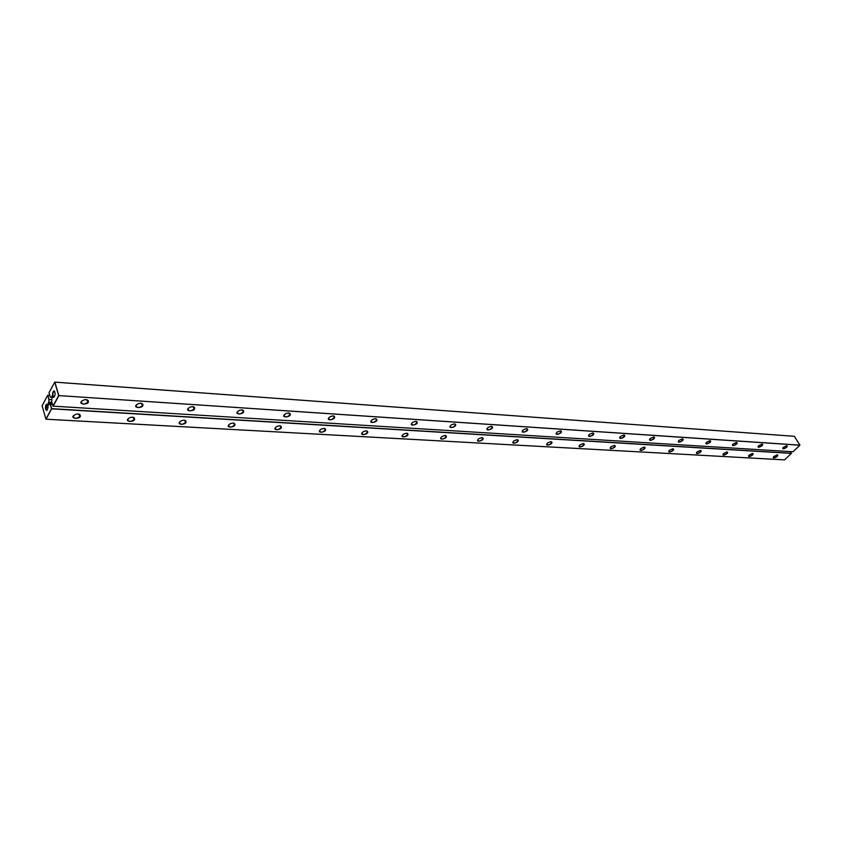 <?xml version="1.0" encoding="UTF-8"?>
<svg xmlns="http://www.w3.org/2000/svg" width="842" height="842" viewBox="0 0 842 842"><rect width="100%" height="100%" fill="white"/><g stroke="black" fill="none" stroke-linecap="round" stroke-linejoin="round"><path stroke-width="1.26" d="M794.353 436.303L54.751 382.121L58.677 395.582L799.9 445.144L794.353 436.303L54.888 382.142L58.824 395.687L53.099 406.233L51.667 401.708L52.172 396.108L51.33 397.298L52.593 397.382M799.889 445.207L58.677 395.582L52.951 406.139L793.048 451.765L799.889 445.207M51.33 397.298L50.32 397.087L49.036 392.698L54.656 382.194M52.73 396.172L53.614 397.308C55.477 395.277 55.614 393.13 54.035 390.877C52.751 391.593 52.309 393.361 52.73 396.172M333.074 415.885L330.496 416.453C322.739 421.916 338.558 419.674 333.716 416.001L333.074 415.885M375.448 418.674L372.732 419.348C365.575 424.778 380.7 422.074 376.006 418.769L375.448 418.674M415.864 421.337L413.012 422.126C406.444 427.483 420.884 424.389 416.348 421.41L415.864 421.337M491.328 426.294L488.244 427.315C482.74 432.441 495.896 428.767 491.696 426.347L491.328 426.294M454.448 423.873L451.47 424.778C445.46 430.03 459.237 426.61 454.869 423.936L454.448 423.873M526.608 428.62L523.44 429.736C518.398 434.714 530.955 430.841 526.934 428.662L526.608 428.62M560.393 430.841L557.151 432.062C552.541 436.872 564.54 432.841 560.688 430.883L560.393 430.841M761.978 444.092L758.526 445.839C756.021 449.396 764.946 445.123 762.126 444.113L762.21 444.187M736.424 442.418L732.982 444.102C730.256 447.828 739.539 443.534 736.592 442.439L736.676 442.513M709.901 440.671L706.459 442.303C703.502 446.207 713.153 441.903 710.069 440.692L710.174 440.766M623.838 435.009L620.491 436.43C616.639 440.871 627.606 436.651 624.08 435.04L623.838 435.009M653.666 436.977L650.277 438.471C646.761 442.734 657.255 438.45 653.887 436.998L653.666 436.977M682.336 438.861L678.915 440.429C675.694 444.502 685.746 440.208 682.525 438.882L682.63 438.956M592.779 432.967L589.474 434.293C585.264 438.924 596.725 434.777 593.031 432.998L592.779 432.967M192.639 406.654L190.545 406.939C180.83 412.212 198.765 411.812 193.681 406.875L192.639 406.654M241.843 409.886L239.581 410.254C230.529 415.643 247.758 414.548 242.728 410.065L241.843 409.886M288.595 412.959L286.175 413.422C277.776 418.874 294.3 417.169 289.343 413.096L288.595 412.959M786.607 445.713L783.144 447.502C780.839 450.891 789.438 446.66 786.733 445.734L786.807 445.797M140.793 403.244L138.856 403.455C128.489 408.57 147.097 408.928 142.024 403.518L140.793 403.244M86.073 399.645L84.295 399.803C73.296 404.718 92.546 405.886 87.536 400.003L86.073 399.645M54.688 391.341L54.277 391.13C53.057 391.793 52.657 393.435 53.046 396.035L54.32 396.929M328.812 417.758L328.569 418.253C329.706 420.474 331.643 420.2 334.379 417.422L333.285 415.906M371.217 420.611L370.996 421.084C372.217 423.147 374.101 422.81 376.658 420.074L375.627 418.695M411.654 423.337L411.475 423.779C412.748 425.694 414.58 425.305 416.979 422.6L416.011 421.347M487.181 428.399L487.044 428.788C488.423 430.42 490.16 429.936 492.275 427.336L491.433 426.305M450.27 425.926L450.112 426.347C451.449 428.115 453.228 427.673 455.469 425.01L454.575 423.884M522.503 430.757L522.387 431.125C523.798 432.63 525.492 432.104 527.481 429.557L526.692 428.62M556.33 433.009L556.225 433.356C557.667 434.735 559.33 434.177 561.193 431.693L560.467 430.841M758.2 446.334L758.168 446.565C759.684 447.281 761.105 446.597 762.42 444.534M732.603 444.65L732.572 444.902C734.087 445.692 735.54 445.018 736.918 442.892M706.038 442.903L705.996 443.176C707.512 444.039 708.985 443.387 710.427 441.197M619.859 437.219L619.786 437.535C621.27 438.682 622.848 438.082 624.522 435.714L624.08 435.04M649.729 439.198L649.666 439.492C651.171 440.545 652.708 439.913 654.297 437.608L653.887 436.998M678.431 441.092L678.378 441.376C679.894 442.324 681.399 441.682 682.904 439.44M588.747 435.156L588.663 435.493C590.137 436.756 591.747 436.167 593.515 433.735L593.031 432.998M188.345 408.244L187.955 408.833C188.819 411.57 190.934 411.517 194.291 408.696L192.976 406.686M237.549 411.58L237.212 412.138C238.181 414.696 240.233 414.569 243.37 411.749L242.128 409.917M284.312 414.748L284.028 415.274C285.08 417.664 287.08 417.464 290.006 414.653L288.838 412.99M782.86 447.944L782.839 448.165C784.355 448.807 785.744 448.123 787.007 446.113M136.509 404.718L136.046 405.349C136.804 408.254 138.983 408.296 142.593 405.486L141.182 403.286M81.821 401.002L81.285 401.676C81.906 404.749 84.158 404.886 88.031 402.097L86.537 399.697M52.467 404.455L50.257 404.307L51.541 408.738L45.91 419.116L42.1 405.791L47.731 395.214L49.815 395.351L47.805 395.224L49.047 399.529L51.836 399.708M51.857 402.381L48.699 402.181L49.047 399.529M47.731 395.214L48.92 399.687M50.257 404.307L49.246 404.086L48.426 405.255L48.699 402.181M45.657 409.286L46.542 410.433C48.362 408.412 48.499 406.286 46.941 404.055C45.678 404.77 45.247 406.518 45.657 409.286M52.414 404.286L49.246 404.086M790.322 451.596L791.375 453.28L51.699 408.665L46.057 419.211L784.597 459.879L791.364 453.385L51.688 408.833L50.446 404.328M47.573 404.507L45.963 409.149L47.226 410.065M233.097 423.052L230.74 423.473C222.067 428.736 238.812 427.641 234.076 423.263L233.097 423.052M279.691 425.778L277.186 426.294C269.114 431.609 285.196 429.925 280.533 425.947L279.691 425.778M366.291 430.841L363.523 431.557C356.629 436.84 371.375 434.219 366.923 430.957L366.291 430.841M324.033 428.378L321.391 428.988C313.919 434.304 329.327 432.114 324.759 428.504L324.033 428.378M445.113 435.451L442.113 436.388C436.282 441.503 449.765 438.198 445.597 435.535L445.113 435.451M406.602 433.198L403.718 434.03C397.371 439.24 411.475 436.24 407.16 433.293L406.602 433.198M614.323 445.355L610.976 446.765C607.208 451.112 617.996 447.007 614.597 445.386L614.323 445.355M583.264 443.534L579.97 444.86C575.865 449.386 587.127 445.355 583.569 443.576L583.264 443.534M550.91 441.64L547.668 442.881C543.185 447.565 554.962 443.66 551.247 441.692L550.91 441.64M481.929 437.608L478.835 438.65C473.488 443.639 486.371 440.082 482.361 437.672L481.929 437.608M517.156 439.671L513.988 440.808C509.084 445.65 521.409 441.903 517.546 439.724L517.156 439.671M644.141 447.102L640.773 448.586C637.31 452.754 647.656 448.597 644.393 447.134L644.141 447.102M78.032 413.98L76.096 414.19C65.571 419.063 84.263 420.063 79.59 414.38L78.032 413.98M132.478 417.169L130.405 417.432C120.49 422.473 138.551 422.726 133.815 417.485L132.478 417.169M184.093 420.19L181.883 420.526C172.589 425.705 189.997 425.242 185.24 420.442L184.093 420.19M777.145 454.88L773.703 456.648C771.43 459.974 779.934 455.838 777.303 454.901L777.355 454.964M752.495 453.438L749.064 455.164C746.591 458.648 755.411 454.48 752.664 453.459L752.495 453.438M700.376 450.386L696.966 452.007C694.05 455.827 703.575 451.628 700.586 450.417L700.376 450.386M726.92 451.943L723.499 453.617C720.815 457.269 729.982 453.08 727.109 451.965L726.92 451.943M672.811 448.775L669.411 450.333C666.232 454.322 676.158 450.144 673.032 448.807L672.811 448.775M228.835 424.747L228.519 425.273C229.487 427.789 231.518 427.652 234.634 424.873L233.455 423.094M275.439 427.557L275.166 428.062C276.218 430.409 278.197 430.199 281.112 427.441L279.997 425.81M362.081 432.767L361.881 433.22C363.081 435.251 364.954 434.914 367.501 432.22L366.523 430.872M319.802 430.23L319.571 430.704C320.697 432.893 322.623 432.62 325.349 429.883L324.296 428.399M440.966 437.493L440.819 437.893C442.134 439.629 443.902 439.198 446.144 436.588L445.281 435.472M402.434 435.188L402.255 435.609C403.518 437.493 405.339 437.103 407.728 434.451L406.802 433.22M610.366 447.534L610.303 447.839C611.766 448.975 613.334 448.386 615.007 446.05L614.597 445.386M579.275 445.702L579.191 446.018C580.643 447.27 582.243 446.692 584.011 444.302L583.359 443.545M546.879 443.787L546.784 444.123C548.205 445.481 549.847 444.944 551.721 442.482L551.015 441.65M477.824 439.682L477.688 440.061C479.045 441.671 480.782 441.197 482.876 438.629L482.077 437.619M513.094 441.776L512.978 442.145C514.367 443.618 516.062 443.113 518.04 440.598L517.283 439.682M640.236 449.291L640.173 449.575C641.646 450.617 643.183 450.007 644.772 447.733L644.393 447.134M73.78 415.359L73.275 416.001C73.917 419.011 76.159 419.127 79.99 416.369L78.58 414.053M128.216 418.653L127.773 419.263C128.542 422.095 130.71 422.126 134.278 419.358L132.952 417.222M179.83 421.779L179.451 422.347C180.325 425.021 182.419 424.968 185.756 422.189L184.503 420.232M773.43 457.08L773.409 457.301C774.903 457.943 776.282 457.269 777.555 455.28M748.748 455.648L748.717 455.869C750.211 456.585 751.622 455.911 752.948 453.87L752.664 453.459M696.555 452.596L696.513 452.849C698.007 453.712 699.47 453.07 700.912 450.912L700.418 450.386M723.131 454.154L723.099 454.396C724.594 455.175 726.036 454.522 727.414 452.417L727.109 451.965M668.937 450.975L668.885 451.249C670.379 452.196 671.874 451.565 673.389 449.344L673.032 448.807M334.642 416.758L334.085 416.727M290.279 413.864L289.669 413.822M243.643 410.812L243.001 410.77M194.576 407.612L193.892 407.56M142.877 404.234L142.151 404.181M88.326 400.666L87.579 400.613M52.488 396.456L51.804 396.403M52.13 403.307L48.226 403.065M334.379 417.422L333.811 416.085M376.658 420.074L376.121 418.853M416.979 422.6L416.474 421.495M492.275 427.336L491.833 426.441M455.469 425.01L455.006 424.021M527.481 429.557L527.071 428.757M561.193 431.693L560.814 430.967M624.522 435.714L624.196 435.125M654.297 437.608L654.002 437.082M593.515 433.735L593.168 433.093M194.291 408.696L193.639 406.854M243.37 411.749L242.749 410.128M290.006 414.653L289.416 413.18M142.593 405.486L141.919 403.476M88.031 402.097L87.358 399.918M47.068 410.233L46.542 410.433M615.007 446.05L614.692 445.471M644.772 447.733L644.488 447.207M551.721 442.482L551.352 441.776M584.011 444.302L583.674 443.66M367.501 432.22L366.986 431.03M407.728 434.451L407.244 433.377M446.144 436.588L445.692 435.609M518.04 440.598L517.641 439.808M482.876 438.629L482.455 437.756M325.349 429.883L324.802 428.578M134.278 419.358L133.646 417.411M185.756 422.189L185.135 420.4M234.634 424.873L234.023 423.231M281.112 427.441L280.512 425.936M79.99 416.369L79.359 414.275"/></g></svg>
